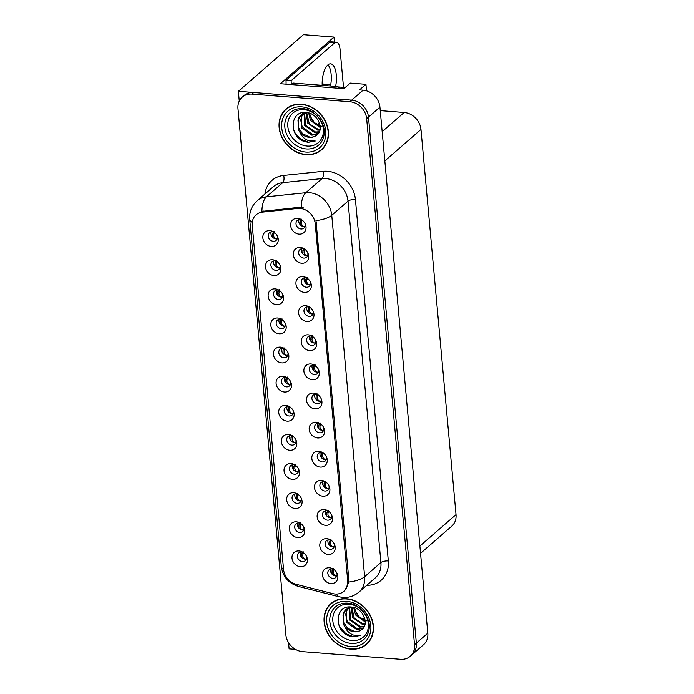 <?xml version="1.0" encoding="UTF-8"?>
<svg xmlns="http://www.w3.org/2000/svg" width="694" height="694" viewBox="0 0 694 694"><rect width="100%" height="100%" fill="white"/><g stroke="black" fill="none" stroke-linecap="round" stroke-linejoin="round"><path stroke-width="1.04" d="M287.49 377.918A5.075 4.277 -131 0 0 285.659 377.406A5.075 4.277 -131 0 0 282.762 378.308A5.075 4.277 -131 0 0 281.911 383.435A5.075 4.277 -131 0 0 286.518 386.862A5.075 4.277 -131 0 0 289.415 385.959A5.075 4.277 -131 0 0 290.456 381.327M290.474 384.398A5.075 4.277 49 0 1 289.268 384.476A5.075 4.277 49 0 1 284.453 377.475M283.083 376.243A8.449 7.122 -131 0 0 276.108 383.53A8.449 7.122 -131 0 0 284.514 392.015A8.449 7.122 -131 0 0 290.76 381.952A8.449 7.122 -131 0 0 286.917 377.536A8.449 7.122 -131 0 0 283.083 376.243M290.144 407.04A5.075 4.277 -131 0 0 288.305 406.519A5.075 4.277 -131 0 0 285.408 407.43A5.075 4.277 -131 0 0 284.557 412.557A5.075 4.277 -131 0 0 289.164 415.984A5.075 4.277 -131 0 0 292.07 415.081A5.075 4.277 -131 0 0 293.102 410.44M293.12 413.52A5.075 4.277 49 0 1 291.914 413.589A5.075 4.277 49 0 1 287.099 406.597M285.728 405.365A8.449 7.122 -131 0 0 278.754 412.644A8.449 7.122 -131 0 0 287.169 421.128A8.449 7.122 -131 0 0 293.406 411.065A8.449 7.122 -131 0 0 289.563 406.649A8.449 7.122 -131 0 0 285.728 405.365M292.79 436.153A5.075 4.277 -131 0 0 290.959 435.641A5.075 4.277 -131 0 0 288.053 436.543A5.075 4.277 -131 0 0 287.212 441.67A5.075 4.277 -131 0 0 291.818 445.097A5.075 4.277 -131 0 0 294.716 444.195A5.075 4.277 -131 0 0 295.757 439.562M295.774 442.633A5.075 4.277 49 0 1 294.568 442.711A5.075 4.277 49 0 1 289.754 435.711M288.383 434.479A8.449 7.122 -131 0 0 281.408 441.766A8.449 7.122 -131 0 0 289.814 450.25A8.449 7.122 -131 0 0 296.06 440.187A8.449 7.122 -131 0 0 292.217 435.771A8.449 7.122 -131 0 0 288.383 434.479M307.338 278.277A5.075 4.277 -131 0 0 305.499 277.765A5.075 4.277 -131 0 0 302.601 278.667A5.075 4.277 -131 0 0 301.751 283.794A5.075 4.277 -131 0 0 306.366 287.221A5.075 4.277 -131 0 0 309.264 286.318A5.075 4.277 -131 0 0 310.296 281.686M310.322 284.757A5.075 4.277 49 0 1 309.108 284.835A5.075 4.277 49 0 1 304.293 277.834M302.922 276.602A8.449 7.122 -131 0 0 295.956 283.889A8.449 7.122 -131 0 0 304.362 292.374A8.449 7.122 -131 0 0 310.6 282.311A8.449 7.122 -131 0 0 306.765 277.895A8.449 7.122 -131 0 0 302.922 276.602M315.284 365.634A5.075 4.277 -131 0 0 313.454 365.113A5.075 4.277 -131 0 0 310.556 366.024A5.075 4.277 -131 0 0 309.706 371.151A5.075 4.277 -131 0 0 314.313 374.578A5.075 4.277 -131 0 0 317.21 373.676A5.075 4.277 -131 0 0 318.251 369.034M318.268 372.114A5.075 4.277 49 0 1 317.063 372.184A5.075 4.277 49 0 1 312.248 365.191M310.877 363.96A8.449 7.122 -131 0 0 303.903 371.238A8.449 7.122 -131 0 0 312.309 379.722A8.449 7.122 -131 0 0 318.555 369.659A8.449 7.122 -131 0 0 314.712 365.244A8.449 7.122 -131 0 0 310.877 363.96M274.243 232.325A5.075 4.277 -131 0 0 272.404 231.813A5.075 4.277 -131 0 0 269.506 232.716A5.075 4.277 -131 0 0 268.656 237.842A5.075 4.277 -131 0 0 273.271 241.269A5.075 4.277 -131 0 0 276.169 240.367A5.075 4.277 -131 0 0 277.201 235.734M277.227 238.805A5.075 4.277 49 0 1 276.012 238.883A5.075 4.277 49 0 1 271.198 231.883M269.827 230.651A8.449 7.122 -131 0 0 262.861 237.938A8.449 7.122 -131 0 0 271.267 246.422A8.449 7.122 -131 0 0 277.505 236.359A8.449 7.122 -131 0 0 273.67 231.943A8.449 7.122 -131 0 0 269.827 230.651M312.638 336.512A5.075 4.277 -131 0 0 310.799 336A5.075 4.277 -131 0 0 307.902 336.902A5.075 4.277 -131 0 0 307.052 342.029A5.075 4.277 -131 0 0 311.667 345.456A5.075 4.277 -131 0 0 314.564 344.554A5.075 4.277 -131 0 0 315.597 339.921M315.623 342.992A5.075 4.277 49 0 1 314.408 343.07A5.075 4.277 49 0 1 309.593 336.07M308.223 334.838A8.449 7.122 -131 0 0 301.248 342.125A8.449 7.122 -131 0 0 309.663 350.609A8.449 7.122 -131 0 0 315.9 340.546A8.449 7.122 -131 0 0 312.057 336.13A8.449 7.122 -131 0 0 308.223 334.838M304.692 249.163A5.075 4.277 -131 0 0 302.853 248.643A5.075 4.277 -131 0 0 299.955 249.545A5.075 4.277 -131 0 0 299.105 254.681A5.075 4.277 -131 0 0 303.712 258.107A5.075 4.277 -131 0 0 306.609 257.196A5.075 4.277 -131 0 0 307.65 252.564M307.668 255.635A5.075 4.277 49 0 1 306.462 255.713A5.075 4.277 49 0 1 301.647 248.721M300.276 247.48A8.449 7.122 -131 0 0 293.302 254.767A8.449 7.122 -131 0 0 301.708 263.252A8.449 7.122 -131 0 0 307.954 253.189A8.449 7.122 -131 0 0 304.111 248.773A8.449 7.122 -131 0 0 300.276 247.48M300.745 523.51A5.075 4.277 -131 0 0 298.906 522.998A5.075 4.277 -131 0 0 296.008 523.901A5.075 4.277 -131 0 0 295.158 529.028A5.075 4.277 -131 0 0 299.765 532.454A5.075 4.277 -131 0 0 302.671 531.552A5.075 4.277 -131 0 0 303.703 526.911M303.72 529.99A5.075 4.277 49 0 1 302.515 530.06A5.075 4.277 49 0 1 297.7 523.068M296.329 521.836A8.449 7.122 -131 0 0 289.355 529.114A8.449 7.122 -131 0 0 297.761 537.598A8.449 7.122 -131 0 0 304.007 527.535A8.449 7.122 -131 0 0 300.164 523.129A8.449 7.122 -131 0 0 296.329 521.836M325.885 482.104A5.075 4.277 -131 0 0 324.055 481.593A5.075 4.277 -131 0 0 321.149 482.495A5.075 4.277 -131 0 0 320.307 487.622A5.075 4.277 -131 0 0 324.913 491.048A5.075 4.277 -131 0 0 327.811 490.146A5.075 4.277 -131 0 0 328.852 485.514M328.869 488.585A5.075 4.277 49 0 1 327.663 488.663A5.075 4.277 49 0 1 322.849 481.662M321.478 480.43A8.449 7.122 -131 0 0 314.503 487.717A8.449 7.122 -131 0 0 322.91 496.201A8.449 7.122 -131 0 0 329.156 486.138A8.449 7.122 -131 0 0 325.312 481.723A8.449 7.122 -131 0 0 321.478 480.43M279.543 290.569A5.075 4.277 -131 0 0 277.704 290.049A5.075 4.277 -131 0 0 274.807 290.951A5.075 4.277 -131 0 0 273.957 296.086A5.075 4.277 -131 0 0 278.572 299.513A5.075 4.277 -131 0 0 281.469 298.602A5.075 4.277 -131 0 0 282.501 293.97M282.527 297.041A5.075 4.277 49 0 1 281.313 297.119A5.075 4.277 49 0 1 276.498 290.127M275.128 288.886A8.449 7.122 -131 0 0 268.153 296.173A8.449 7.122 -131 0 0 276.568 304.657A8.449 7.122 -131 0 0 282.805 294.594A8.449 7.122 -131 0 0 278.962 290.179A8.449 7.122 -131 0 0 275.128 288.886M331.185 540.34A5.075 4.277 -131 0 0 329.355 539.828A5.075 4.277 -131 0 0 326.449 540.73A5.075 4.277 -131 0 0 325.607 545.857A5.075 4.277 -131 0 0 330.214 549.284A5.075 4.277 -131 0 0 333.111 548.381A5.075 4.277 -131 0 0 334.152 543.749M334.17 546.82A5.075 4.277 49 0 1 332.964 546.898A5.075 4.277 49 0 1 328.141 539.897M326.779 538.665A8.449 7.122 -131 0 0 319.804 545.952A8.449 7.122 -131 0 0 328.21 554.437A8.449 7.122 -131 0 0 334.456 544.374A8.449 7.122 -131 0 0 330.613 539.958A8.449 7.122 -131 0 0 326.779 538.665M309.992 307.399A5.075 4.277 -131 0 0 308.153 306.878A5.075 4.277 -131 0 0 305.256 307.789A5.075 4.277 -131 0 0 304.406 312.916A5.075 4.277 -131 0 0 309.012 316.343A5.075 4.277 -131 0 0 311.91 315.44A5.075 4.277 -131 0 0 312.951 310.799M312.968 313.879A5.075 4.277 49 0 1 311.762 313.948A5.075 4.277 49 0 1 306.948 306.956M305.577 305.716A8.449 7.122 -131 0 0 298.602 313.003A8.449 7.122 -131 0 0 307.008 321.487A8.449 7.122 -131 0 0 313.254 311.424A8.449 7.122 -131 0 0 309.411 307.008A8.449 7.122 -131 0 0 305.577 305.716M323.239 452.991A5.075 4.277 -131 0 0 321.4 452.471A5.075 4.277 -131 0 0 318.503 453.373A5.075 4.277 -131 0 0 317.652 458.508A5.075 4.277 -131 0 0 322.259 461.935A5.075 4.277 -131 0 0 325.165 461.024A5.075 4.277 -131 0 0 326.197 456.392M326.215 459.463A5.075 4.277 49 0 1 325.009 459.541A5.075 4.277 49 0 1 320.194 452.549M318.824 451.308A8.449 7.122 -131 0 0 311.849 458.595A8.449 7.122 -131 0 0 320.264 467.079A8.449 7.122 -131 0 0 326.501 457.016A8.449 7.122 -131 0 0 322.658 452.601A8.449 7.122 -131 0 0 318.824 451.308M276.897 261.447A5.075 4.277 -131 0 0 275.058 260.927A5.075 4.277 -131 0 0 272.161 261.838A5.075 4.277 -131 0 0 271.311 266.964A5.075 4.277 -131 0 0 275.917 270.391A5.075 4.277 -131 0 0 278.815 269.489A5.075 4.277 -131 0 0 279.856 264.848M279.873 267.927A5.075 4.277 49 0 1 278.667 267.997A5.075 4.277 49 0 1 273.852 261.005M272.482 259.773A8.449 7.122 -131 0 0 265.507 267.051A8.449 7.122 -131 0 0 273.913 275.535A8.449 7.122 -131 0 0 280.159 265.472A8.449 7.122 -131 0 0 276.316 261.057A8.449 7.122 -131 0 0 272.482 259.773M317.939 394.747A5.075 4.277 -131 0 0 316.1 394.235A5.075 4.277 -131 0 0 313.202 395.138A5.075 4.277 -131 0 0 312.352 400.273A5.075 4.277 -131 0 0 316.967 403.7A5.075 4.277 -131 0 0 319.865 402.789A5.075 4.277 -131 0 0 320.897 398.156M320.914 401.227A5.075 4.277 49 0 1 319.708 401.306A5.075 4.277 49 0 1 314.894 394.305M313.523 393.073A8.449 7.122 -131 0 0 306.548 400.36A8.449 7.122 -131 0 0 314.963 408.844A8.449 7.122 -131 0 0 321.201 398.781A8.449 7.122 -131 0 0 317.358 394.366A8.449 7.122 -131 0 0 313.523 393.073M284.844 348.804A5.075 4.277 -131 0 0 283.005 348.284A5.075 4.277 -131 0 0 280.107 349.186A5.075 4.277 -131 0 0 279.257 354.322A5.075 4.277 -131 0 0 283.872 357.748A5.075 4.277 -131 0 0 286.769 356.837A5.075 4.277 -131 0 0 287.802 352.205M287.819 355.285A5.075 4.277 49 0 1 286.613 355.354A5.075 4.277 49 0 1 281.799 348.362M280.428 347.121A8.449 7.122 -131 0 0 273.453 354.408A8.449 7.122 -131 0 0 281.868 362.893A8.449 7.122 -131 0 0 288.105 352.83A8.449 7.122 -131 0 0 284.262 348.414A8.449 7.122 -131 0 0 280.428 347.121M320.585 423.869A5.075 4.277 -131 0 0 318.754 423.357A5.075 4.277 -131 0 0 315.857 424.26A5.075 4.277 -131 0 0 315.007 429.386A5.075 4.277 -131 0 0 319.613 432.813A5.075 4.277 -131 0 0 322.51 431.911A5.075 4.277 -131 0 0 323.551 427.27M323.569 430.349A5.075 4.277 49 0 1 322.363 430.419A5.075 4.277 49 0 1 317.548 423.427M316.178 422.195A8.449 7.122 -131 0 0 309.203 429.473A8.449 7.122 -131 0 0 317.609 437.957A8.449 7.122 -131 0 0 323.855 427.894A8.449 7.122 -131 0 0 320.012 423.487A8.449 7.122 -131 0 0 316.178 422.195M328.54 511.226A5.075 4.277 -131 0 0 326.701 510.706A5.075 4.277 -131 0 0 323.803 511.608A5.075 4.277 -131 0 0 322.953 516.744A5.075 4.277 -131 0 0 327.559 520.17A5.075 4.277 -131 0 0 330.465 519.268A5.075 4.277 -131 0 0 331.498 514.627M331.515 517.707A5.075 4.277 49 0 1 330.309 517.776A5.075 4.277 49 0 1 325.495 510.784M324.124 509.543A8.449 7.122 -131 0 0 317.149 516.83A8.449 7.122 -131 0 0 325.555 525.315A8.449 7.122 -131 0 0 331.801 515.252A8.449 7.122 -131 0 0 327.958 510.836A8.449 7.122 -131 0 0 324.124 509.543M282.189 319.682A5.075 4.277 -131 0 0 280.359 319.171A5.075 4.277 -131 0 0 277.461 320.073A5.075 4.277 -131 0 0 276.611 325.2A5.075 4.277 -131 0 0 281.217 328.626A5.075 4.277 -131 0 0 284.115 327.724A5.075 4.277 -131 0 0 285.156 323.083M285.173 326.163A5.075 4.277 49 0 1 283.967 326.232A5.075 4.277 49 0 1 279.153 319.24M277.782 318.008A8.449 7.122 -131 0 0 270.807 325.286A8.449 7.122 -131 0 0 279.214 333.771A8.449 7.122 -131 0 0 285.46 323.708A8.449 7.122 -131 0 0 281.617 319.301A8.449 7.122 -131 0 0 277.782 318.008M333.84 569.462A5.075 4.277 -131 0 0 332.001 568.941A5.075 4.277 -131 0 0 329.103 569.852A5.075 4.277 -131 0 0 328.253 574.979A5.075 4.277 -131 0 0 332.86 578.406A5.075 4.277 -131 0 0 335.766 577.503A5.075 4.277 -131 0 0 336.798 572.862M336.816 575.942A5.075 4.277 49 0 1 335.61 576.011A5.075 4.277 49 0 1 330.795 569.019M329.424 567.787A8.449 7.122 -131 0 0 322.45 575.066A8.449 7.122 -131 0 0 330.856 583.55A8.449 7.122 -131 0 0 337.102 573.487A8.449 7.122 -131 0 0 333.259 569.071A8.449 7.122 -131 0 0 329.424 567.787M295.444 465.275A5.075 4.277 -131 0 0 293.605 464.754A5.075 4.277 -131 0 0 290.708 465.665A5.075 4.277 -131 0 0 289.858 470.792A5.075 4.277 -131 0 0 294.464 474.219A5.075 4.277 -131 0 0 297.37 473.317A5.075 4.277 -131 0 0 298.403 468.676M298.42 471.755A5.075 4.277 49 0 1 297.214 471.825A5.075 4.277 49 0 1 292.4 464.833M291.029 463.601A8.449 7.122 -131 0 0 284.054 470.879A8.449 7.122 -131 0 0 292.46 479.363A8.449 7.122 -131 0 0 298.706 469.3A8.449 7.122 -131 0 0 294.863 464.885A8.449 7.122 -131 0 0 291.029 463.601M298.09 494.397A5.075 4.277 -131 0 0 296.26 493.876A5.075 4.277 -131 0 0 293.354 494.779A5.075 4.277 -131 0 0 292.512 499.914A5.075 4.277 -131 0 0 297.119 503.341A5.075 4.277 -131 0 0 300.016 502.43A5.075 4.277 -131 0 0 301.057 497.798M301.075 500.868A5.075 4.277 49 0 1 299.869 500.947A5.075 4.277 49 0 1 295.045 493.946M293.683 492.714A8.449 7.122 -131 0 0 286.709 500.001A8.449 7.122 -131 0 0 295.115 508.485A8.449 7.122 -131 0 0 301.361 498.422A8.449 7.122 -131 0 0 297.518 494.007A8.449 7.122 -131 0 0 293.683 492.714M302.037 220.041A5.075 4.277 -131 0 0 300.198 219.53A5.075 4.277 -131 0 0 297.301 220.432A5.075 4.277 -131 0 0 296.451 225.559A5.075 4.277 -131 0 0 301.066 228.985A5.075 4.277 -131 0 0 303.963 228.083A5.075 4.277 -131 0 0 305.004 223.442M305.022 226.522A5.075 4.277 49 0 1 303.816 226.591A5.075 4.277 49 0 1 298.993 219.599M297.622 218.367A8.449 7.122 -131 0 0 290.656 225.645A8.449 7.122 -131 0 0 299.062 234.13A8.449 7.122 -131 0 0 305.299 224.067A8.449 7.122 -131 0 0 301.465 219.66A8.449 7.122 -131 0 0 297.622 218.367M303.391 552.632A5.075 4.277 -131 0 0 301.56 552.112A5.075 4.277 -131 0 0 298.654 553.014A5.075 4.277 -131 0 0 297.813 558.149A5.075 4.277 -131 0 0 302.419 561.576A5.075 4.277 -131 0 0 305.317 560.665A5.075 4.277 -131 0 0 306.358 556.033M306.375 559.112A5.075 4.277 49 0 1 305.169 559.182A5.075 4.277 49 0 1 300.346 552.19M298.975 550.949A8.449 7.122 -131 0 0 292.009 558.236A8.449 7.122 -131 0 0 300.415 566.72A8.449 7.122 -131 0 0 306.661 556.657A8.449 7.122 -131 0 0 302.818 552.242A8.449 7.122 -131 0 0 298.975 550.949M300.077 208.434A15.216 12.822 -131 0 0 297.7 208.46L262.401 212.147A15.216 12.822 -131 0 0 256.086 214.836A15.216 12.822 -131 0 0 252.234 225.229L283.56 569.453A15.216 12.822 -131 0 0 296.269 584.322L332.747 593.613A15.216 12.822 -131 0 0 343.868 591.297A15.216 12.822 -131 0 0 347.72 580.904L315.215 223.702A15.216 12.822 -131 0 0 300.077 208.434M366.545 90.836L365.946 84.321L350.262 83.098L343.851 88.676L280.376 83.722L333.97 37.086L303.417 34.7L238.372 91.304L239.257 101.064M288.539 642.609L289.112 648.864L295.462 649.358M365.946 84.321L359.535 89.899L363.127 90.185A16.908 14.244 -131 0 1 379.939 107.154L427.808 633.171A16.908 14.244 -131 0 1 423.531 644.726L412.08 654.694A16.908 14.244 -131 0 0 416.357 643.138L368.488 117.121A16.908 14.244 -131 0 0 351.676 100.153L238.372 91.304M380.26 110.624L404.16 112.489A16.908 14.244 49 0 1 420.972 129.457L456.027 514.618A16.908 14.244 49 0 1 451.742 526.173L420.547 553.326M320.081 125.18L319.448 125.727M333.97 37.086L334.43 42.074M322.476 78.535L322.996 84.243L330.717 84.841M322.181 84.946L322.996 84.243M301.456 104.23A27.049 22.789 -131 0 0 285.989 109.053A27.049 22.789 -131 0 0 281.469 136.414A27.049 22.789 -131 0 0 306.045 154.684A27.049 22.789 -131 0 0 321.504 149.861A27.049 22.789 -131 0 0 326.033 122.508A27.049 22.789 -131 0 0 301.456 104.23M286.934 108.281A27.049 22.789 -131 0 0 285.442 109.947M346.453 598.714A27.049 22.789 -131 0 0 330.995 603.537A27.049 22.789 -131 0 0 326.466 630.898A27.049 22.789 -131 0 0 351.051 649.176A27.049 22.789 -131 0 0 366.51 644.344A27.049 22.789 -131 0 0 371.038 616.992A27.049 22.789 -131 0 0 346.453 598.714M331.932 602.774A27.049 22.789 -131 0 0 330.439 604.431M252.252 222.401A19.727 6.914 -5.2 0 1 249.71 219.399C249.181 212.052 251.653 205.858 257.118 200.809A22.538 18.99 49 0 1 266.47 196.827L305.802 192.724A22.538 18.99 49 0 1 309.333 192.68A22.538 18.99 49 0 1 331.758 215.305A19.727 6.914 174.8 0 1 315.97 220.631L348.865 579.906L348.865 582.032L344.797 590.49M348.865 582.032A19.727 6.914 -5.2 0 0 364.645 576.705L331.758 215.305L348.015 201.156A22.538 18.99 -131 0 0 325.599 178.532A22.538 18.99 -131 0 0 322.068 178.575L282.736 182.678L266.47 196.827A19.727 9.143 84 0 0 261.916 211.392L298.941 207.376L303.243 207.792M410.249 656.281L412.08 654.694A16.908 14.244 -131 0 0 416.357 643.138L368.488 117.121A16.908 14.244 -131 0 0 351.676 100.153L253.752 92.51A16.908 14.244 -131 0 0 244.088 95.52L242.258 97.117A16.908 14.244 -131 0 0 237.973 108.672L285.841 634.689A16.908 14.244 -131 0 0 302.662 651.657L400.585 659.3A16.908 14.244 -131 0 0 410.249 656.281A16.908 14.244 -131 0 0 414.526 644.735L366.658 118.709A16.908 14.244 -131 0 0 349.837 101.74L251.922 94.106A16.908 14.244 -131 0 0 242.258 97.117M365.547 644.769A27.049 22.789 -131 0 0 367.404 643.52M320.55 150.286A27.049 22.789 -131 0 0 322.398 149.037M303.608 552.788L303.295 553.248C302.202 555.825 302.827 557.785 305.178 559.13L306.444 558.887M303.191 551.747L301.604 553.881L301.586 557.334M335.627 576.011L336.894 575.708M335.618 575.959C333.259 574.589 332.634 572.628 333.745 570.078L334.057 569.627M333.745 570.078L332.044 570.711L332.027 574.164M332.044 570.711L333.181 569.184M333.632 568.577L333.042 569.236M300.962 523.666L300.649 524.126C299.548 526.711 300.172 528.672 302.532 530.016L303.798 529.765M300.537 522.625L298.949 524.759L298.932 528.221M298.307 494.553L297.995 495.013C296.902 497.589 297.526 499.55 299.877 500.894L301.144 500.652M297.891 493.512L296.303 495.637L296.286 499.099M295.661 465.431L295.349 465.891C294.247 468.476 294.872 470.437 297.232 471.773L298.498 471.53M295.236 464.39L293.649 466.524L293.631 469.977M332.981 546.898L334.248 546.586M332.964 546.846C330.613 545.467 329.988 543.506 331.099 540.964L331.402 540.505M331.099 540.964L329.398 541.589L329.381 545.05M329.398 541.589L330.526 540.071M330.986 539.464L330.387 540.123M330.327 517.776L331.593 517.472M330.318 517.724C327.958 516.353 327.334 514.393 328.444 511.842L328.756 511.383M328.444 511.842L326.744 512.476L326.727 515.928M326.744 512.476L327.88 510.949M328.331 510.342L327.742 511.001M327.681 488.663L328.947 488.35M327.663 488.611C325.312 487.231 324.688 485.271 325.798 482.72L326.102 482.269M325.798 482.72L324.098 483.354L324.081 486.815M324.098 483.354L325.226 481.836M325.686 481.22L325.087 481.888M325.026 459.541L326.293 459.228M325.018 459.489C322.658 458.118 322.033 456.158 323.144 453.607L323.456 453.147M323.144 453.607L321.443 454.24L321.426 457.693M321.443 454.24L322.58 452.714M323.031 452.106L322.441 452.766M335.627 86.412A17.185 7.035 94.5 0 0 336.278 74.9A17.185 7.035 94.5 0 0 330.63 63.839A17.185 7.035 94.5 0 0 322.19 85.336M327.976 64.828A17.185 7.035 -85.5 0 1 331.151 74.501A17.185 7.035 -85.5 0 1 330.5 85.987M286.032 84.165A11.269 4.606 94.5 0 0 285.98 80.339L291.107 80.738L334.534 42.95A11.269 4.606 -85.5 0 1 336.364 42.221A11.269 4.606 -85.5 0 1 340.069 49.474L343.521 87.357M291.107 80.738A11.269 4.606 -85.5 0 1 291.159 84.564L292.92 83.054L334.959 86.334L333.215 87.852M319.483 122.977L317.401 124.79M285.98 80.339L329.407 42.551A11.269 4.606 -85.5 0 1 331.238 41.822L336.364 42.221M340.641 88.424A11.269 9.499 -131 0 0 334.959 86.334M364.489 617.46L362.398 619.282M307.234 146.052A19.501 16.43 49 0 1 287.837 126.482A19.501 16.43 49 0 1 303.929 109.678A19.501 16.43 49 0 1 323.326 129.249A19.501 16.43 49 0 1 307.234 146.052M303.686 141.316L308.162 142.339L315.223 141.012L308.596 140.613C304.562 139.208 301.586 136.276 299.669 131.825A12.744 10.731 -131 0 0 309.411 137.351A12.744 10.731 -131 0 0 315.996 135.634C325.339 130.541 318.034 112.975 306.358 112.541C290.031 110.181 288.522 135.72 303.686 141.316M321.773 126.36L314.443 122.691L309.645 115.568M301.474 104.49A26.771 22.555 49 0 1 325.798 122.578A26.771 22.555 49 0 1 321.322 149.652A26.771 22.555 49 0 1 306.019 154.424A26.771 22.555 49 0 1 281.695 136.336A26.771 22.555 49 0 1 286.18 109.27A26.771 22.555 49 0 1 301.474 104.49M323.89 147.38A26.771 22.555 49 0 1 323.152 148.056L321.322 149.652M320.272 126.794L313.046 122.37L309.385 113.2M320.281 127.566L310.522 120.461L308.665 112.983M319.943 130.151L317.705 130.142L307.607 122.994L306.184 112.792M320.081 129.57L318.433 129.509L309.281 123.827L306.774 112.732M319.179 132.198L314.79 132.667L304.701 125.527L304.067 113.296M319.396 131.73L315.518 132.034L305.716 125.38L304.562 113.139M318.173 133.742L311.884 135.2L301.795 128.052L301.196 115.751L302.228 114.137M302.541 113.755L303.564 112.732M318.425 133.413L312.612 134.567L302.194 126.82L300.667 119.967L302.662 113.894M302.957 113.504L303.842 112.515M299.669 131.825L298.88 130.585L298.29 118.284L300.658 115.265L307.425 112.697M315.996 135.634C313.15 137.074 311.051 137.559 309.706 137.1L302.567 133.682L298.68 127.991L297.986 120.574L301.023 114.961M286.18 109.27L288.01 107.674A26.771 22.555 49 0 1 288.782 107.032M345.152 87.548A2.819 2.377 -131 0 0 344.58 87.435L337.64 86.897M315.223 141.012L308.396 142.14L300.892 139.26L295.089 132.944L293.362 129.015M352.24 640.536A19.501 16.43 49 0 1 332.842 620.965A19.501 16.43 49 0 1 348.926 604.162A19.501 16.43 49 0 1 368.323 623.733A19.501 16.43 49 0 1 352.24 640.536M348.683 635.799L353.168 636.823L360.221 635.496L353.602 635.097C349.568 633.691 346.592 630.759 344.666 626.309A12.744 10.731 -131 0 0 354.417 631.835A12.744 10.731 -131 0 0 361.001 630.117C370.336 625.025 363.031 607.458 351.364 607.024C335.037 604.665 333.528 630.204 348.683 635.799M366.77 620.844L359.44 617.183L354.651 610.052M346.479 598.974A26.771 22.555 49 0 1 370.804 617.061A26.771 22.555 49 0 1 366.328 644.136A26.771 22.555 49 0 1 351.025 648.907A26.771 22.555 49 0 1 326.701 630.82A26.771 22.555 49 0 1 331.177 603.754A26.771 22.555 49 0 1 346.479 598.974M368.896 641.863A26.771 22.555 49 0 1 368.158 642.54L366.328 644.136M365.27 621.286L358.052 616.853L354.382 607.684M365.287 622.05L355.519 614.945L353.662 607.467M364.949 624.635L362.702 624.626L352.613 617.478L351.19 607.276M365.079 624.053L363.43 623.993L354.278 618.311L351.771 607.215M364.177 626.682L359.796 627.15L349.707 620.011L349.065 607.779M364.402 626.214L360.524 626.526L350.722 619.863L349.568 607.623M363.17 628.226L356.889 629.684L346.792 622.544L346.193 610.234L347.234 608.621M347.547 608.248L348.562 607.215M363.422 627.896L357.61 629.05L347.2 621.304L345.664 614.459L347.668 608.386M347.963 607.987L348.848 606.998M344.666 626.309L343.886 625.068L343.287 612.767L345.655 609.748L352.431 607.181M361.001 630.117C358.147 631.557 356.057 632.043 354.703 631.583L347.573 628.165L343.686 622.475L342.992 615.058L346.02 609.445M331.177 603.754L333.007 602.158A26.771 22.555 49 0 1 333.779 601.516M360.221 635.496L353.393 636.624L345.898 633.743L340.086 627.428L338.36 623.498M293.007 436.318L292.695 436.769C291.601 439.354 292.226 441.315 294.577 442.659L295.844 442.416M292.59 435.277L291.003 437.402L290.986 440.863M290.361 407.196L290.049 407.656C288.947 410.232 289.58 412.201 291.931 413.537L293.198 413.294M289.936 406.155L288.348 408.289L288.331 411.742M287.706 378.083L287.394 378.534C286.301 381.119 286.926 383.079 289.277 384.424L290.543 384.181M287.29 377.042L285.702 379.167L285.685 382.628M322.38 430.427L323.647 430.115M322.363 430.367C320.012 428.996 319.387 427.036 320.498 424.485L320.802 424.034M320.498 424.485L318.798 425.118L318.78 428.58M318.798 425.118L319.925 423.6M320.385 422.984L319.787 423.644M319.726 401.306L320.992 400.993M319.717 401.253C317.358 399.883 316.742 397.922 317.843 395.372L318.156 394.912M317.843 395.372L316.143 395.996L316.126 399.458M316.143 395.996L317.279 394.478M317.731 393.871L317.141 394.53M317.08 372.184L318.346 371.88M317.063 372.131C314.712 370.761 314.087 368.8 315.197 366.25L315.501 365.799M315.197 366.25L313.497 366.883L313.48 370.336M313.497 366.883L314.625 365.356M315.085 364.749L314.486 365.408M285.061 348.961L284.748 349.42C283.646 351.997 284.28 353.957 286.631 355.302L287.897 355.059M284.635 347.92L283.048 350.054L283.031 353.506M282.406 319.839L282.102 320.298C281.001 322.884 281.625 324.844 283.976 326.189L285.243 325.937M281.4 319.457L280.402 320.932L280.385 324.393M281.53 319.413L281.99 318.798M279.76 290.725L279.448 291.185C278.346 293.762 278.979 295.722 281.33 297.067L282.597 296.824M279.335 289.684L277.747 291.81L277.73 295.271M277.106 261.603L276.802 262.063C275.7 264.648 276.325 266.609 278.676 267.945L279.942 267.702M276.689 260.562L275.102 262.696L275.084 266.158M274.46 232.49L274.147 232.941C273.046 235.526 273.679 237.487 276.03 238.831L277.296 238.589M274.035 231.449L272.447 233.574L272.43 237.036M314.425 343.07L315.692 342.758M314.417 343.018C312.057 341.639 311.441 339.678 312.543 337.137L312.855 336.677M312.543 337.137L310.843 337.761L310.825 341.222M310.843 337.761L311.979 336.243M312.43 335.636L311.84 336.295M311.779 313.948L313.046 313.645M311.762 313.896C309.411 312.526 308.787 310.565 309.897 308.015L310.209 307.555M309.897 308.015L308.197 308.648L308.179 312.1M308.197 308.648L309.324 307.121M309.784 306.514L309.194 307.173M309.125 284.835L310.392 284.523M309.116 284.783C306.765 283.404 306.141 281.443 307.242 278.893L307.555 278.441M307.242 278.893L305.542 279.526L305.525 282.987M305.542 279.526L306.679 278.008M307.13 277.392L306.54 278.06M306.479 255.713L307.746 255.401M306.47 255.661C304.111 254.29 303.486 252.33 304.597 249.779L304.909 249.32M304.597 249.779L302.896 250.413L302.879 253.865M302.896 250.413L304.024 248.886M304.484 248.279L303.894 248.938M303.825 226.6L305.091 226.287M303.816 226.548C301.465 225.168 300.84 223.208 301.942 220.657L302.254 220.206M301.942 220.657L300.242 221.291L300.224 224.752M300.242 221.291L301.378 219.772M301.829 219.157L301.239 219.816M297.7 208.46L298.941 207.376M363.127 90.185L349.837 101.74M379.939 107.154L366.658 118.709M427.808 633.171L414.526 644.735M456.027 514.618L419.887 546.074M420.972 129.457L384.832 160.913M404.16 112.489L382.168 131.634M347.72 580.904L348.865 579.906M315.215 223.702L316.36 222.713M262.401 212.147L263.651 211.063M388.328 560.96A5.639 1.978 -5.2 0 0 380.911 562.556L348.015 201.156A5.639 1.978 -5.2 0 1 355.432 199.56L388.328 560.96A28.176 23.735 49 0 1 366.744 585.32M375.194 577.963A22.538 18.99 -131 0 0 380.911 562.556L364.645 576.705A22.538 18.99 49 0 1 358.937 592.112L375.194 577.963M301.239 207.393A19.727 9.143 84 0 1 305.802 192.724L322.068 178.575A5.639 2.611 -96 0 0 322.996 171.331A28.176 23.735 49 0 1 355.432 199.56M283.534 569.175A19.727 6.914 174.8 0 1 281.287 566.347L249.71 219.399M296.277 584.322A19.727 6.749 104.3 0 0 298.411 586.43C288.487 583.333 282.77 576.645 281.287 566.347M336.668 594.047A19.727 6.749 104.3 0 0 339.062 596.779L298.411 586.43M264.926 194.016A28.176 23.735 49 0 1 283.664 175.443L322.996 171.331M251.922 94.106L253.752 92.51M283.664 175.443A5.639 2.611 -96 0 1 282.736 182.678A22.538 18.99 -131 0 0 273.384 186.66L257.118 200.809M303.295 553.248L301.595 553.881M300.649 524.126L298.949 524.759M297.995 495.013L296.303 495.637M295.349 465.891L293.649 466.524M329.407 42.551L334.534 42.95M300.988 108.611L302.619 108.672C314.608 108.984 326.38 123.619 324.011 135.07A21.592 18.191 49 0 1 306.323 148.95A21.592 18.191 49 0 1 284.948 128.138A21.592 18.191 49 0 1 300.988 108.611A21.592 18.191 49 0 1 302.575 108.663M301.69 106.859A24.229 20.412 49 0 1 325.798 131.183A24.229 20.412 49 0 1 305.802 152.055A24.229 20.412 49 0 1 281.703 127.739A24.229 20.412 49 0 1 301.69 106.859M344.58 87.435L343.218 88.632M345.994 603.103L347.616 603.155C359.613 603.468 371.377 618.102 369.017 629.553A21.592 18.191 49 0 1 351.329 643.433A21.592 18.191 49 0 1 329.945 622.622A21.592 18.191 49 0 1 345.994 603.103A21.592 18.191 49 0 1 347.581 603.147M346.696 601.342A24.229 20.412 49 0 1 370.796 625.667A24.229 20.412 49 0 1 350.808 646.548A24.229 20.412 49 0 1 326.709 622.223A24.229 20.412 49 0 1 346.696 601.342M292.695 436.769L291.003 437.402M290.049 407.656L288.348 408.289M287.394 378.534L285.702 379.167M284.748 349.42L283.048 350.054M282.102 320.298L280.402 320.932M279.448 291.185L277.747 291.81M276.802 262.063L275.102 262.696M274.147 232.941L272.447 233.574M339.062 596.779L342.845 597.404C348.891 597.803 354.252 596.042 358.937 592.112M301.378 114.631L300.658 115.265M346.384 609.115L345.655 609.748"/></g></svg>

